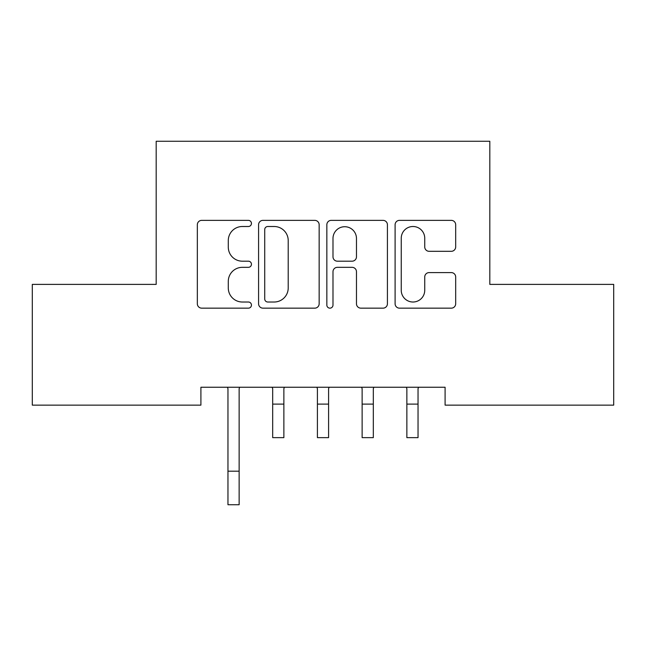<?xml version="1.0" encoding="UTF-8"?>
<svg xmlns="http://www.w3.org/2000/svg" width="646" height="646" viewBox="0 0 646 646"><rect width="100%" height="100%" fill="white"/><g stroke="black" fill="none" stroke-linecap="round" stroke-linejoin="round"><path stroke-width="0.97" d="M251.447 223.427A3.077 3.077 0 0 0 248.371 220.359L201.73 220.359A4.393 4.393 0 0 0 197.337 224.743L197.337 303.765A4.393 4.393 0 0 0 201.73 308.158L248.371 308.158A3.077 3.077 0 0 0 251.447 305.082A3.077 3.077 0 0 0 248.371 302.013L242.339 302.013A14.05 14.05 0 0 1 228.288 287.963L228.288 281.373A14.05 14.05 0 0 1 242.339 267.331L248.371 267.331A3.077 3.077 0 0 0 251.447 264.254A3.077 3.077 0 0 0 248.371 261.186L242.339 261.186A14.05 14.05 0 0 1 228.288 247.135L228.288 240.554A14.05 14.05 0 0 1 242.339 226.504L248.371 226.504A3.077 3.077 0 0 0 251.447 223.427M451.296 251.31A4.393 4.393 0 0 0 455.68 246.917L455.68 224.743A4.393 4.393 0 0 0 451.296 220.359L399.494 220.359A4.393 4.393 0 0 0 395.102 224.743L395.102 303.765A4.393 4.393 0 0 0 399.494 308.158L451.296 308.158A4.393 4.393 0 0 0 455.68 303.765L455.68 276.989A4.393 4.393 0 0 0 451.296 272.596L429.122 272.596A4.393 4.393 0 0 0 424.737 276.989L424.737 290.264A11.741 11.741 0 0 1 412.996 302.013A11.741 11.741 0 0 1 401.247 290.264L401.247 238.245A11.741 11.741 0 0 1 412.996 226.504A11.741 11.741 0 0 1 424.737 238.245L424.737 246.917A4.393 4.393 0 0 0 429.122 251.31L451.296 251.31M445.094 387.245L200.906 387.245L200.906 405.131L32.3 405.131L32.3 284.385L156.187 284.385L156.187 141.264L489.813 141.264L489.813 284.385L613.7 284.385L613.7 405.131L445.094 405.131L445.094 387.245M319.156 224.743A4.393 4.393 0 0 0 314.772 220.359L262.97 220.359A4.393 4.393 0 0 0 258.578 224.743L258.578 303.765A4.393 4.393 0 0 0 262.97 308.158L314.772 308.158A4.393 4.393 0 0 0 319.156 303.765L319.156 224.743M331.228 220.359L383.03 220.359A4.393 4.393 0 0 1 387.422 224.743L387.422 303.765A4.393 4.393 0 0 1 383.03 308.158L360.864 308.158A4.393 4.393 0 0 1 356.471 303.765L356.471 271.716A4.393 4.393 0 0 0 352.086 267.331L337.374 267.331A4.393 4.393 0 0 0 332.989 271.716L332.989 305.082A3.077 3.077 0 0 1 329.912 308.158A3.077 3.077 0 0 1 326.844 305.082L326.844 224.743A4.393 4.393 0 0 1 331.228 220.359M267.799 226.504A3.077 3.077 0 0 0 264.723 229.572L264.723 298.936A3.077 3.077 0 0 0 267.799 302.013L274.162 302.013A14.05 14.05 0 0 0 288.213 287.963L288.213 240.554A14.05 14.05 0 0 0 274.162 226.504L267.799 226.504M356.471 238.463A11.741 11.741 0 0 0 344.73 226.722A11.741 11.741 0 0 0 332.989 238.463L332.989 256.793A4.393 4.393 0 0 0 337.374 261.186L352.086 261.186A4.393 4.393 0 0 0 356.471 256.793L356.471 238.463M239.141 404.105L239.141 388.65L239.714 387.245M227.965 404.105L227.965 388.65L227.4 387.245M227.965 471.192L239.141 471.192L239.141 504.736L227.965 504.736L227.965 388.65M239.141 471.192L239.141 388.65M272.119 387.245L272.685 388.65L272.685 437.649L283.869 437.649L283.869 388.65L284.434 387.245M316.839 387.245L317.412 388.65L317.412 437.649L328.588 437.649L328.588 388.65L329.161 387.245M361.566 387.245L362.131 388.65L362.131 437.649L373.315 437.649L373.315 388.65L373.881 387.245M406.286 387.245L406.859 388.65L406.859 437.649L418.035 437.649L418.035 388.65L418.6 387.245M272.685 404.105L283.869 404.105M317.412 404.105L328.588 404.105M362.131 404.105L373.315 404.105M406.859 404.105L418.035 404.105"/></g></svg>
